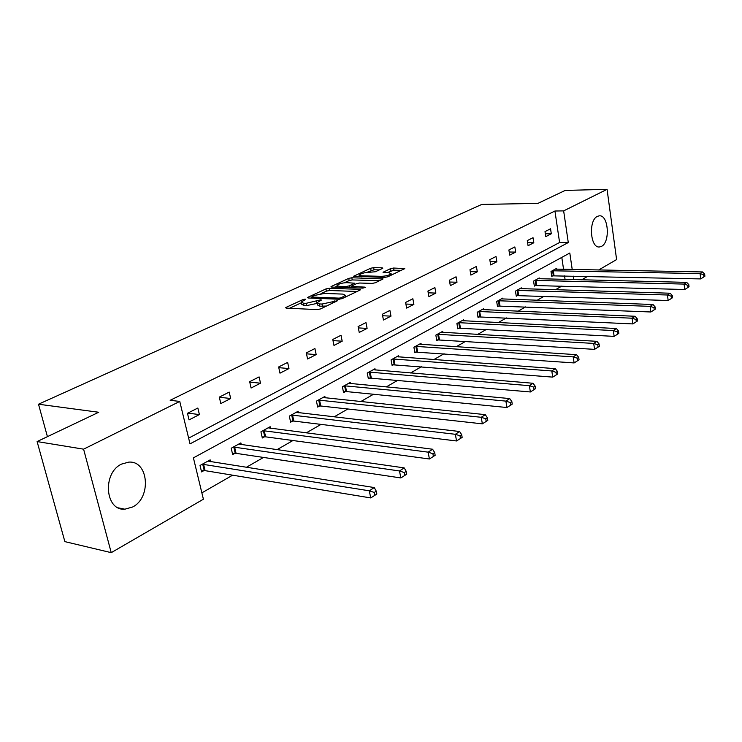 <?xml version="1.0" encoding="UTF-8"?>
<svg xmlns="http://www.w3.org/2000/svg" width="742" height="742" viewBox="0 0 742 742"><rect width="100%" height="100%" fill="white"/><g stroke="black" fill="none" stroke-linecap="round" stroke-linejoin="round"><path stroke-width="1.11" d="M305.185 299.128L302.931 299.582L286.217 307.318L285.596 307.763L286.291 308.134L317.168 309.609L320.507 308.941L337.517 300.714L322.019 304.044L319.422 303.932L317.047 302.699L321.434 300.046L320.915 299.777L306.066 303.339L303.524 303.228L301.243 302.04L305.685 299.388L305.185 299.128M601.53 246.353L599.555 246.956C590.307 248.514 588.239 220.263 597.375 216.376L599.193 215.839C608.449 214.401 610.527 242.17 601.53 246.353M132.67 506.971L124.888 509.197C105.067 511.062 102.146 472.886 121.558 464.093L128.746 462.127C148.558 460.365 151.702 497.567 132.67 506.971M382.353 268.493L382.826 268.14L382.056 267.806L373.671 267.649L370.638 268.252L353.572 276.284L384.764 277.397L387.899 276.766L404.78 268.585L393.575 268.038L390.505 268.65L383.03 272.305L388.966 272.759L391.099 273.687C389.365 275.217 386.155 276.089 381.462 276.321L361.428 275.82L359.416 274.93C361.159 273.418 364.341 272.546 368.969 272.305L375.341 271.767L382.353 268.493M572.221 269.504L569.81 253.022L193.412 457.87L203.401 499.208L111.235 552.66L64.869 541.623L37.1 441.564L98.714 412.264L38.501 404.214L481.762 204.43L537.913 203.391L565.209 190.416L607.067 189.34L616.602 259.57L598.627 269.995M37.1 441.564L83.596 449.17L179.759 401.431L190.026 443.874L568.279 242.541L563.651 210.886L607.067 189.34M188.635 438.142L559.589 242.504L554.933 211.016L170.168 400.3L179.759 401.431M554.933 211.016L563.651 210.886M329.105 288.295L325.951 288.926L308.06 297.208L307.485 297.625L308.199 297.987L338.955 299.23L342.229 298.572L359.991 290.094L360.51 289.705L359.731 289.324L329.105 288.295L329.55 290.502L326.397 291.133L320.943 293.665M331.526 286.347L348.721 278.389L351.819 277.768L383.076 278.936L375.341 282.767L372.169 283.398L359.638 283.027L356.485 283.657L351.059 286.356L364.888 287.135L365.444 287.395L362.829 288.119L331.711 287.089L330.978 286.746L331.526 286.347L331.674 287.089M111.235 552.66L83.596 449.17M38.501 404.214L47.423 436.658M539.351 278.788L539.23 277.972L533.563 281.107L534.342 286.115L535.613 285.41M502.918 299.026L502.77 298.126L496.676 301.493L497.53 306.669L498.893 305.908M463.657 320.841L463.49 319.839L456.905 323.484L457.833 328.827L459.317 328.01M421.224 344.427L421.02 343.314L413.897 347.256L414.917 352.793L416.522 351.903M375.22 370.017L374.979 368.765L367.234 373.05L368.366 378.782L370.1 377.817M325.172 397.87L324.875 396.46L316.435 401.125L317.687 407.08L319.579 406.022M270.524 428.32L270.171 426.706L260.934 431.807L262.316 437.993L264.393 436.834M210.626 461.728L210.181 459.864L200.025 465.475L201.574 471.912L203.855 470.641M201.87 492.855L232.626 475.186M246.261 467.349L263.512 457.443M276.952 449.717L292.951 440.525M306.196 432.92L321.036 424.396M334.095 416.893L347.85 408.99M360.723 401.598L373.495 394.262M386.183 386.972L398.027 380.173M410.539 372.985L421.53 366.669M433.866 359.582L444.059 353.73M456.228 346.737L465.679 341.311M477.681 334.419L486.446 329.383M498.281 322.584L506.396 317.919M518.083 311.213L525.596 306.891M537.115 300.278L544.072 296.281M555.443 289.751L561.87 286.06M565.061 279.419L564.532 275.876M563.568 269.346L561.796 257.381M241.28 444.625L240.881 442.891L231.198 448.242L232.663 454.549L234.834 453.334M298.46 412.747L298.136 411.244L289.315 416.123L290.632 422.189L292.608 421.085M350.734 383.642L350.465 382.315L342.387 386.786L343.574 392.629L345.392 391.618M398.695 356.958L398.473 355.78L391.053 359.879L392.128 365.518L393.789 364.591M442.863 332.397L442.677 331.349L435.832 335.134L436.806 340.569L438.346 339.715M483.663 309.72L483.506 308.774L477.171 312.28L478.061 317.539L479.48 316.741M521.468 288.721L521.338 287.868L515.458 291.114L516.274 296.206L517.591 295.464M556.602 269.216L556.481 268.437L551.018 271.461L551.76 276.386L552.994 275.699M587.599 276.395L581.691 279.817M573.696 279.623L573.176 276.07M559.589 242.504L568.279 242.541M551.297 233.776L545.76 236.624L545.008 231.606L550.555 228.786L551.297 233.776L545.333 233.786M533.813 242.764L528.072 245.713L527.274 240.612L533.025 237.69L533.813 242.764L527.608 242.745M515.671 252.085L509.717 255.146L508.891 249.961L514.855 246.928L515.671 252.085L509.216 252.02M496.852 261.75L490.666 264.931L489.803 259.654L495.999 256.509L496.852 261.75L490.128 261.657M477.31 271.795L470.882 275.096L469.974 269.736L476.41 266.461L477.31 271.795L470.298 271.646M456.998 282.229L450.32 285.661L449.364 280.207L456.061 276.803L456.998 282.229L449.68 282.034M435.869 293.081L428.922 296.652L427.921 291.105L434.886 287.562L435.869 293.081L428.236 292.821M413.888 304.378L406.644 308.097L405.605 302.448L412.858 298.757L413.888 304.378L405.902 304.044M390.988 316.148L383.438 320.025L382.343 314.265L389.902 310.425L390.988 316.148L382.622 315.73M367.105 328.409L359.239 332.453L358.089 326.591L365.973 322.584L367.105 328.409L358.34 327.899M342.192 341.209L333.983 345.438L332.768 339.465L341.005 335.273L342.192 341.209L332.991 340.597M316.175 354.583L307.587 358.989L306.307 352.904L314.914 348.536L316.175 354.583L306.502 353.832M288.972 368.561L279.984 373.17L278.64 366.965L287.646 362.393L288.972 368.561L278.797 367.661M260.507 383.187L251.093 388.02L249.674 381.685L259.106 376.899L260.507 383.187L249.776 382.121M230.679 398.51L220.819 403.574L219.317 397.118L229.204 392.091L230.679 398.51L219.344 397.239M199.403 414.574L189.052 419.898L187.466 413.303L197.845 408.026L199.403 414.574L187.828 413.118M289.491 308.292L301.391 302.755L301.716 304.294L303.997 305.491L303.524 303.228M326.554 306.056L319.885 306.214L317.52 304.981L317.196 303.385L306.539 305.611L303.997 305.491M357.106 291.467L329.55 290.502M311.909 297.867L311.38 298.117M312.094 296.512L312.197 297.06L339.177 298.136L341.468 297.672L345.42 295.325L342.971 294.11L324.56 293.424L314.311 295.483L312.094 296.512M334.874 287.191L337.183 286.124M344.353 282.785L349.148 280.559L348.721 278.389M379.654 280.708L352.237 279.938L349.148 280.559M346.848 282.646C342.127 282.878 338.862 283.787 337.035 285.364L339.001 286.301L346.041 286.523L349.204 285.893L354.63 283.212L346.848 282.646M351.254 287.349L350.484 287.71M401.339 270.357L393.974 270.199L386.888 272.713M379.357 269.884L374.079 269.773L366.622 272.435M359.573 275.718L357.468 276.692M201.295 470.771L205.107 470.651L370.731 497.928L369.293 490.805L374.237 487.55L207.918 461.116M202.306 464.214L369.293 490.805L374.293 492.456L374.868 495.313L376.843 494.005L376.268 491.158L374.293 492.456M374.237 487.55L376.268 491.158M374.868 495.313L370.731 497.928M232.413 453.473L236.077 453.343L400.847 477.941L399.493 470.966L404.186 467.887L238.729 444.087M233.378 447.036L399.493 470.966L404.362 472.58L404.9 475.372L406.774 474.129L406.236 471.346L404.362 472.58M404.186 467.887L406.236 471.346M404.9 475.372L400.847 477.941M262.093 436.973L265.617 436.834L429.414 458.983L428.143 452.156L432.595 449.235L268.112 427.837M263.011 430.657L428.143 452.156L432.892 453.724L433.393 456.46L435.174 455.273L434.673 452.546L432.892 453.724M432.595 449.235L434.673 452.546M433.393 456.46L429.414 458.983M290.419 421.224L293.823 421.066L456.553 440.971L455.356 434.293L459.586 431.51L296.179 412.329M291.3 415.019L455.356 434.293L459.984 435.814L460.467 438.485L462.155 437.363L461.682 434.691L459.984 435.814M459.586 431.51L461.682 434.691M460.467 438.485L456.553 440.971M317.493 406.162L320.776 406.004L482.365 423.84L481.233 417.292L485.259 414.648L323.002 397.499M318.337 400.077L481.233 417.292L485.76 418.776L486.205 421.4L487.809 420.334L487.364 417.718L485.76 418.776M485.259 414.648L487.364 417.718M486.205 421.4L482.365 423.84M343.398 391.757L346.57 391.59L506.944 407.525L505.877 401.107L509.717 398.584L348.666 383.308M344.205 385.775L505.877 401.107L510.292 402.563L510.719 405.123L512.249 404.112L511.832 401.543L510.292 402.563M509.717 398.584L511.832 401.543M510.719 405.123L506.944 407.525M368.199 377.956L530.372 391.971L529.371 385.682L533.034 383.271L373.254 369.72M368.978 372.085L529.371 385.682L533.693 387.092L534.092 389.606L535.548 388.641L535.149 386.128L533.693 387.092M533.034 383.271L535.149 386.128M534.092 389.606L530.372 391.971M391.971 364.73L552.744 377.122L551.798 370.954L555.294 368.653L396.822 356.689M392.722 358.961L551.798 370.954L556.018 372.336L556.398 374.803L557.789 373.875L557.418 371.408L556.018 372.336M555.294 368.653L557.418 371.408M556.398 374.803L552.744 377.122M414.778 352.042L574.122 362.931L573.223 356.883L576.562 354.685L419.434 344.195M415.501 346.366L573.223 356.883L577.35 358.238L577.712 360.649L579.038 359.768L578.686 357.347L577.35 358.238M576.562 354.685L578.686 357.347M577.712 360.649L574.122 362.931M436.676 339.855L594.565 349.361L593.711 343.425L596.911 341.329L441.147 332.193M437.372 334.28L593.711 343.425L597.755 344.742L598.089 347.117L599.369 346.273L599.035 343.898L597.755 344.742M596.911 341.329L599.035 343.898M598.089 347.117L594.565 349.361M457.721 328.14L614.135 336.367L613.328 330.552L616.398 328.53L462.025 320.655M458.38 322.659L613.328 330.552L617.288 331.832L617.604 334.169L618.828 333.353L618.513 331.025L617.288 331.832M616.398 328.53L618.513 331.025M617.604 334.169L614.135 336.367M477.95 316.88L632.889 323.92L632.128 318.207L635.069 316.268L482.096 309.553M478.599 311.492L632.128 318.207L636.005 319.459L636.311 321.75L637.48 320.971L637.174 318.689L636.005 319.459M635.069 316.268L637.174 318.689M636.311 321.75L632.889 323.92M497.418 306.038L650.882 311.983L650.15 306.363L652.979 304.508L501.416 298.878M498.049 300.742L650.15 306.363L653.952 307.596L654.24 309.841L655.371 309.099L655.075 306.854L653.952 307.596M652.979 304.508L655.075 306.854M654.24 309.841L650.882 311.983M516.172 295.594L668.152 300.519L667.457 295.001L670.165 293.22L520.031 288.592M516.784 290.382L667.457 295.001L671.185 296.206L671.454 298.414L672.54 297.7L672.261 295.492L671.185 296.206M670.165 293.22L672.261 295.492M671.454 298.414L668.152 300.519M534.249 285.531L684.745 289.51L684.087 284.084L686.684 282.368L537.969 278.677M534.834 280.402L684.087 284.084L687.741 285.262L688.001 287.432L689.04 286.746L688.78 284.576L687.741 285.262M686.684 282.368L688.78 284.576M688.001 287.432L684.745 289.51M551.677 275.829L700.698 278.918L700.068 273.585L702.572 271.943L555.266 269.105M552.252 270.774L700.068 273.585L703.657 274.744L703.898 276.877L704.9 276.219L704.65 274.086L703.657 274.744M702.572 271.943L704.65 274.086M703.898 276.877L700.698 278.918M303.153 300.658L302.931 299.582M334.911 302.068L334.679 300.909M318.865 301.354L318.643 300.241M306.539 305.611L306.066 303.339M316.973 303.506L316.509 301.233M319.885 306.214L319.422 303.932M322.482 306.335L322.019 304.044M332.787 303.079L332.555 301.92M286.384 308.143L286.217 307.318M359.889 290.141L359.731 289.324M308.227 297.987L308.06 297.208M326.397 291.133L325.951 288.926M312.419 298.154L312.197 297.06M339.4 299.23L339.177 298.136M341.691 298.785L341.468 297.672M343.898 297.774L343.676 296.624M352.237 279.938L351.819 277.768M382.436 279.382L382.278 278.584M352.023 287.757L351.819 286.709M364.999 287.701L364.888 287.135M339.215 287.339L339.001 286.301M346.245 287.571L346.041 286.523M349.556 287.683L349.204 285.893M354.324 284.678L354.11 283.592M361.614 276.803L361.428 275.82M381.648 277.313L381.462 276.321M383.642 272.639L383.512 271.952M390.913 270.811L390.505 268.65M393.974 270.199L393.575 268.038M404.112 269.031L403.963 268.242M354.222 276.608L354.082 275.913M371.046 270.385L370.638 268.252M374.079 269.773L373.671 267.649M382.195 268.558L382.056 267.806M204.245 470.613L202.705 464.195M205.107 470.651L203.568 464.223M235.233 453.316L233.767 447.018M236.077 453.343L234.62 447.046M264.773 436.815L263.391 430.638M265.617 436.834L264.235 430.657M292.988 421.057L291.68 415.001M293.823 421.066L292.506 415.01M319.96 405.995L318.708 400.049M320.776 406.004L319.533 400.059M345.753 391.59L344.576 385.747M346.57 391.59L345.382 385.757M370.462 377.789L369.34 372.057M371.269 377.789L370.137 372.057M394.15 364.563L393.075 358.933M394.939 364.554L393.872 358.924M416.874 351.875L415.854 346.338M417.653 351.866L416.633 346.328M438.689 339.688L437.715 334.252M439.468 339.669L438.494 334.234M459.65 327.973L458.723 322.631M460.42 327.964L459.493 322.612M479.824 316.713L478.933 311.464M480.575 316.695L479.694 311.436M499.227 305.88L498.383 300.705M499.978 305.852L499.134 300.686M517.916 295.437L517.109 290.354M518.658 295.409L517.851 290.326M535.937 285.373L535.158 280.374M536.67 285.345L535.891 280.346M553.309 275.672L552.567 270.747M554.033 275.644L553.291 270.719M599.555 246.956L598.905 246.956M124.888 509.197L118.432 507.88M311.965 298.136L311.723 296.948M345.735 296.902L345.42 295.325M351.328 287.738L351.096 286.542M337.415 287.275L337.137 285.874M354.871 284.427L354.63 283.212M359.768 276.757L359.508 275.393M391.368 275.115L391.099 273.687"/></g></svg>
